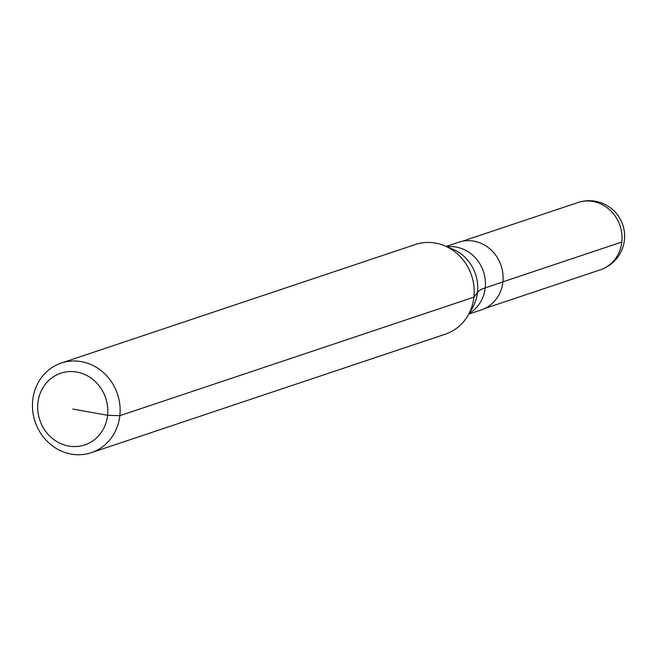 <?xml version="1.0" encoding="UTF-8"?>
<svg xmlns="http://www.w3.org/2000/svg" width="655" height="655" viewBox="0 0 655 655"><rect width="100%" height="100%" fill="white"/><g stroke="black" fill="none" stroke-linecap="round" stroke-linejoin="round"><path stroke-width="0.98" d="M446.129 246.427L458.672 242.227A35.681 32.799 71.5 0 1 502.876 281.961A35.681 32.799 71.5 0 1 481.327 309.897L468.783 314.097M61.292 363.058L415.385 244.503A47.258 43.443 71.5 0 1 444.434 245.723A47.258 43.443 71.5 0 1 473.933 297.141A47.258 43.443 71.5 0 1 467.85 315.677A47.258 43.443 71.5 0 1 445.392 334.14L91.299 452.687A47.258 43.443 71.5 0 1 32.75 400.058A47.258 43.443 71.5 0 1 61.292 363.058A47.258 43.443 71.5 0 1 119.832 415.688A47.258 43.443 71.5 0 1 91.299 452.687M502.876 281.961L485.216 287.873A118.154 20.911 6.3 0 0 477.503 292.367L473.933 297.141L119.832 415.688L107.592 415.303A37.81 34.748 71.5 0 1 68.677 446.039A37.81 34.748 71.5 0 1 37.925 402.8A37.81 34.748 71.5 0 1 76.848 372.065A37.81 34.748 71.5 0 1 107.592 415.303L72.762 409.056M462.315 241.253L577.915 202.551A35.444 32.578 71.5 0 1 592.996 201.486A35.444 32.578 71.5 0 1 621.824 242.031L502.884 281.846M447.005 246.788A35.681 32.799 71.5 0 1 456.199 247.066A35.681 32.799 71.5 0 1 485.216 287.873A35.681 32.799 71.5 0 1 469.258 313.278M444.434 245.723L452.72 249.162A39.709 36.5 71.5 0 1 477.503 292.367A39.709 36.5 71.5 0 1 472.394 307.94L467.85 315.677M621.824 242.031A35.444 32.578 71.5 0 1 600.422 269.778A35.444 35.444 0 0 0 595.436 201.273A35.444 35.444 0 0 0 577.915 202.551M484.823 308.48L600.422 269.778"/></g></svg>
